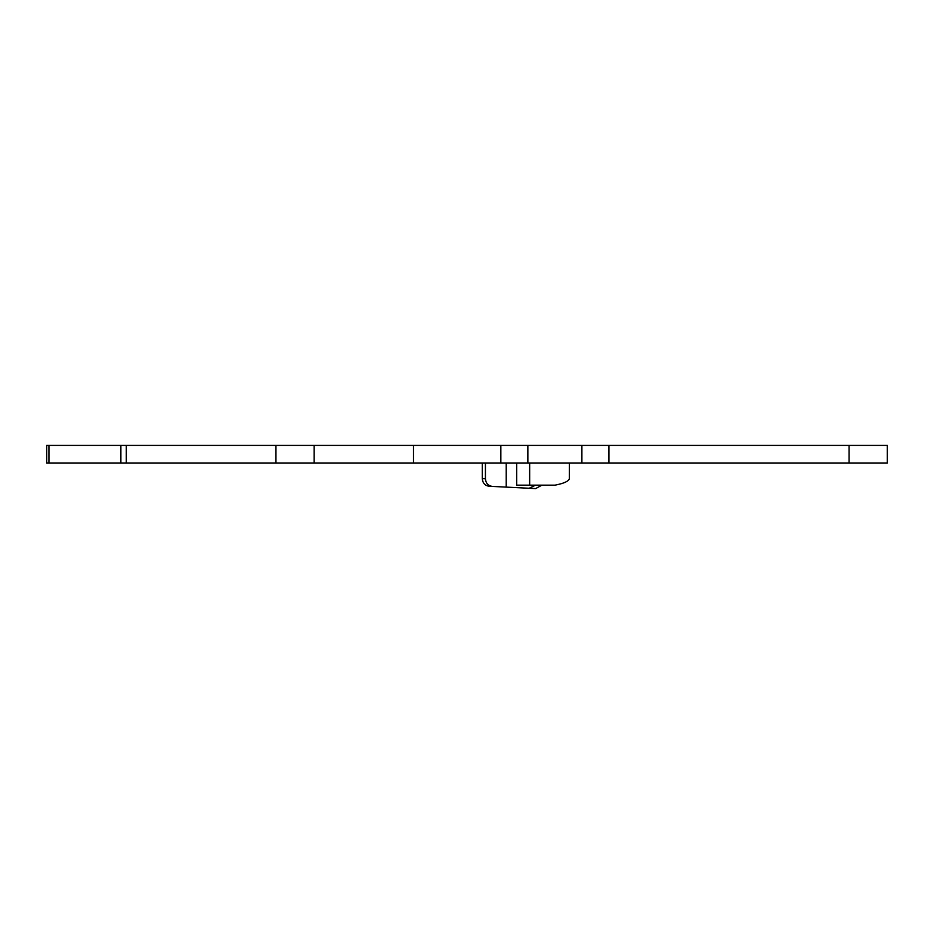 <?xml version="1.0" encoding="UTF-8"?>
<svg xmlns="http://www.w3.org/2000/svg" width="934" height="934" viewBox="0 0 934 934"><rect width="100%" height="100%" fill="white"/><g stroke="black" fill="none" stroke-linecap="round" stroke-linejoin="round"><path stroke-width="1.4" d="M314.163 462.995L887.3 462.995L887.3 445.413L46.7 445.413L46.7 462.995L314.163 462.995L314.163 445.413M413.505 462.995L413.505 445.413M887.3 462.995L887.3 445.413M46.7 462.995L46.7 445.413M516.677 462.995L516.677 485.155L555.053 485.155C563.657 483.485 568.421 481.384 569.32 478.827L569.401 462.995M535.532 485.155L529.193 488.26L535.614 488.587L541.918 485.155M529.193 488.26L492.265 486.416C488.108 485.773 485.832 483.228 485.423 478.78L482.283 478.628L482.283 462.995M482.283 478.628C482.691 483.076 484.968 485.622 489.124 486.264L492.265 486.416M485.423 478.78L485.423 462.995M500.846 462.995L500.846 445.413M527.862 462.995L527.862 445.413M581.894 462.995L581.894 445.413M608.921 462.995L608.921 445.413M849.088 462.995L849.088 445.413M48.942 462.995L48.942 445.413M120.883 462.995L120.883 445.413M126.288 462.995L126.288 445.413M275.95 462.995L275.95 445.413M529.66 485.155L529.66 462.995M506.216 487.116L506.216 462.995"/></g></svg>
